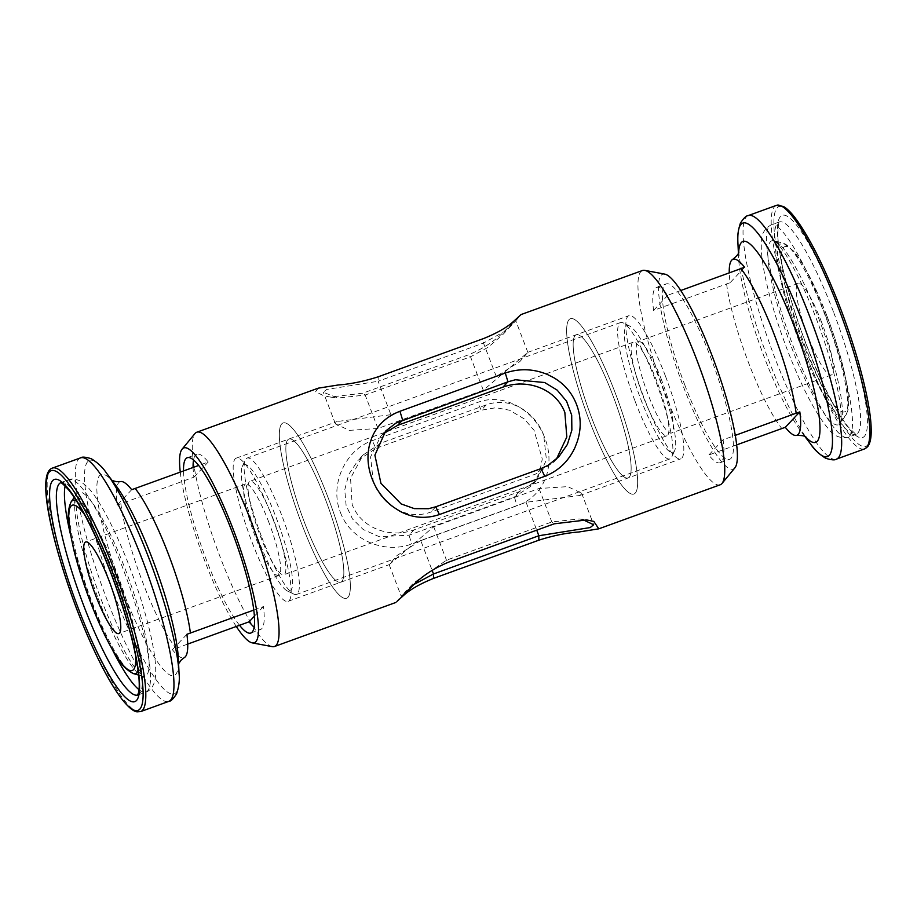 <?xml version="1.0" encoding="UTF-8"?>
<svg xmlns="http://www.w3.org/2000/svg" width="917" height="917" viewBox="0 0 917 917"><rect width="100%" height="100%" fill="white"/><g stroke="black" fill="none" stroke-linecap="round" stroke-linejoin="round"><path stroke-width="0.69" stroke-dasharray="4.58 3.44" d="M257.597 537.947A67.342 12.242 -109.9 0 0 287.411 590.984A67.342 12.242 -109.9 0 0 276.326 518.059A67.342 12.242 -109.9 0 0 242.26 466.558A67.342 12.242 -109.9 0 0 257.597 537.947M261.666 536.972A72.523 13.182 -109.9 0 0 293.772 594.09A72.523 13.182 -109.9 0 0 296.489 594.434A72.523 13.182 -109.9 0 0 281.828 515.549A72.523 13.182 -109.9 0 0 247.017 458.087A72.523 13.182 -109.9 0 0 245.148 460.093A72.523 13.182 -109.9 0 0 261.666 536.972M635.172 401.44A72.523 13.182 -109.9 0 0 669.983 458.901A72.523 13.182 -109.9 0 0 671.852 456.895A72.523 13.182 -109.9 0 0 655.334 380.028A72.523 13.182 -109.9 0 0 623.228 322.899A72.523 13.182 -109.9 0 0 620.511 322.555A72.523 13.182 -109.9 0 0 635.172 401.44M640.674 398.941A67.342 12.242 -109.9 0 0 674.74 450.43A67.342 12.242 -109.9 0 0 659.403 379.053A67.342 12.242 -109.9 0 0 629.589 326.005A67.342 12.242 -109.9 0 0 640.674 398.941M273.874 520.661A49.736 9.044 -109.9 0 0 249.997 481.253A49.736 9.044 -109.9 0 0 260.05 535.345A49.736 9.044 -109.9 0 0 283.926 574.753A49.736 9.044 -109.9 0 0 273.874 520.661M656.95 381.655A49.736 9.044 -109.9 0 0 633.074 342.247A49.736 9.044 -109.9 0 0 643.126 396.339A49.736 9.044 -109.9 0 0 667.003 435.747A49.736 9.044 -109.9 0 0 656.95 381.655M734.953 467.762A103.61 18.833 70.1 0 1 683.52 386.917A103.61 18.833 70.1 0 1 664.676 274.103M720.212 484.772A113.96 20.724 70.1 0 1 665.49 394.459A113.96 20.724 70.1 0 1 642.462 270.504M236.277 626.46A103.61 18.833 70.1 0 1 204.674 560.677A103.61 18.833 70.1 0 1 180.271 472.129M272.246 646.634A113.96 20.724 70.1 0 1 219.828 556.183A113.96 20.724 70.1 0 1 194.931 433.592M301.888 524.386A93.247 16.953 70.1 0 1 283.044 422.966A93.247 16.953 70.1 0 1 327.805 496.854A93.247 16.953 70.1 0 1 346.649 598.274A93.247 16.953 70.1 0 1 301.888 524.386A93.247 16.953 -109.9 0 0 346.649 598.274A93.247 16.953 -109.9 0 0 327.805 496.854A93.247 16.953 -109.9 0 0 283.044 422.966A93.247 16.953 -109.9 0 0 301.888 524.386M239.52 625.279A93.247 16.953 70.1 0 1 206.119 559.141A93.247 16.953 70.1 0 1 183.515 470.948M390.917 414.702L337.238 421.488L335.381 423.837L349.343 430.371L377.953 428.468L483.305 390.252L527.837 352.346L519.893 361.539L496.257 376.474L390.917 414.702L378.148 381.266L483.488 343.038L504.556 331.438L515.778 320.755L503.376 334.04L488.176 347.256L470.524 356.805L365.184 395.032L337.949 398.058L323.323 392.247L326.784 389.427L378.148 381.266L378.182 376.807M556.413 459.142L553.971 461.95L536.101 473.871L430.761 512.099C407.137 520.718 382.515 505.817 373.322 482.01L370.56 456.941L380.727 436.251L383.306 433.752M591.568 417.613A76.145 13.847 70.1 0 1 576.174 334.785A76.145 13.847 70.1 0 1 612.739 395.124A76.145 13.847 70.1 0 1 628.122 477.952A76.145 13.847 70.1 0 1 591.568 417.613A76.145 13.847 -109.9 0 0 628.122 477.952A76.145 13.847 -109.9 0 0 612.739 395.124A76.145 13.847 -109.9 0 0 576.174 334.785A76.145 13.847 -109.9 0 0 591.568 417.613M543.678 434.99C534.382 411.057 509.818 396.293 486.239 404.89L380.887 443.117L363.029 455.05L350.546 478.25L352.151 504.488C361.264 528.616 390.367 538.554 414.025 529.877L519.366 491.65L536.273 480.737L546.44 459.99L543.678 434.99M304.261 521.865A76.145 13.847 70.1 0 1 288.866 439.037A76.145 13.847 70.1 0 1 325.432 499.375A76.145 13.847 70.1 0 1 340.826 582.203A76.145 13.847 70.1 0 1 304.261 521.865A76.145 13.847 -109.9 0 0 340.826 582.203A76.145 13.847 -109.9 0 0 325.432 499.375A76.145 13.847 -109.9 0 0 288.866 439.037A76.145 13.847 -109.9 0 0 304.261 521.865M684.953 385.381A93.247 16.953 70.1 0 1 666.109 283.961A93.247 16.953 70.1 0 1 710.881 357.848A93.247 16.953 70.1 0 1 729.726 459.268A93.247 16.953 70.1 0 1 684.953 385.381M589.195 420.135A93.247 16.953 70.1 0 1 570.351 318.715A93.247 16.953 70.1 0 1 615.112 392.602A93.247 16.953 70.1 0 1 633.956 494.022A93.247 16.953 70.1 0 1 589.195 420.135A93.247 16.953 -109.9 0 0 633.956 494.022A93.247 16.953 -109.9 0 0 615.112 392.602A93.247 16.953 -109.9 0 0 570.351 318.715A93.247 16.953 -109.9 0 0 589.195 420.135M397.004 601.357L395.984 602.412M340.425 512.42C350.672 540.617 385.174 554.132 411.71 543.953L517.05 505.726C543.953 496.487 555.908 466.088 544.893 438.223C534.473 410.197 504.178 392.235 477.619 402.437L372.268 440.664C345.4 449.869 329.237 484.726 340.425 512.42M318.233 388.166L315.597 391.765L323.69 395.743L330.349 397.061L362.742 393.198L468.094 354.971C481.723 349.388 493.266 342.041 502.722 332.928L519.962 315.666M420.743 540.514L397.084 555.484L389.186 564.654L433.695 526.748L539.047 488.52L567.692 486.629L581.619 493.163L579.762 495.501L526.083 502.287L420.743 540.514L432.125 570.351M380.887 443.117L375.901 448.424L481.242 410.197L495.971 407.71L509.565 410.22L524.203 418.874L534.095 430.325L542.279 459.027L539.437 473.161L531.344 485.964L514.368 496.957L409.028 535.184L379.26 536.697L363.235 529.533L352.506 518.965L346.11 505.462L344.758 489.804L348.724 474.467L358.111 460.277L375.901 448.424L372.268 440.664M582.616 519.549L579.074 518.942L551.816 521.968L446.476 560.195L413.647 582.937L401.222 596.245L413.727 584.587M268.945 522.552A48.693 8.849 -109.9 0 0 245.561 483.958A48.693 8.849 -109.9 0 0 255.407 536.926A48.693 8.849 -109.9 0 0 278.779 575.509A48.693 8.849 -109.9 0 0 268.945 522.552M120.689 481.551A93.614 17.022 -109.9 0 0 117.181 505.107L193.888 477.218A93.247 16.953 70.1 0 1 193.097 467.475M253.849 610.057L263.431 606.584A93.247 16.953 70.1 0 1 260.462 629.555A93.247 16.953 70.1 0 1 254.204 627.239M187.733 644.078L172.396 649.706A93.614 17.022 -109.9 0 0 184.512 657.443M272.762 518.495A76.145 13.847 -109.9 0 0 236.196 458.156A76.145 13.847 -109.9 0 0 251.59 540.984A76.145 13.847 -109.9 0 0 288.144 601.323A76.145 13.847 -109.9 0 0 272.762 518.495M193.533 460.036A93.247 16.953 70.1 0 1 196.846 454.247A93.247 16.953 70.1 0 1 208.216 461.996L198.634 465.469M208.216 461.996L193.888 477.218M131.693 489.701L117.181 505.107M263.431 606.584L254.456 616.109M186.908 634.289L172.396 649.706M680.723 290.529L667.897 295.182A93.247 16.953 -109.9 0 0 656.538 287.445A93.247 16.953 -109.9 0 0 653.569 310.404L730.092 282.7A93.614 17.022 70.1 0 1 729.267 272.922M736.718 444.86L708.784 455.004A93.247 16.953 -109.9 0 0 720.154 462.741A93.247 16.953 -109.9 0 0 723.112 439.782L735.331 435.346M665.41 376.016A76.145 13.847 -109.9 0 0 628.844 315.677A76.145 13.847 -109.9 0 0 644.238 398.494A76.145 13.847 -109.9 0 0 680.804 458.844A76.145 13.847 -109.9 0 0 665.41 376.016M661.593 380.062A48.693 8.849 -109.9 0 0 638.209 341.479A48.693 8.849 -109.9 0 0 648.055 394.448A48.693 8.849 -109.9 0 0 671.439 433.03A48.693 8.849 -109.9 0 0 661.593 380.062M821.529 322.027A48.693 8.849 -109.9 0 0 798.145 283.445A48.693 8.849 -109.9 0 0 807.992 336.413A48.693 8.849 -109.9 0 0 831.364 374.996A48.693 8.849 -109.9 0 0 821.529 322.027M667.897 295.182L653.569 310.404M744.604 267.283L730.092 282.7M723.112 439.782L708.784 455.004M435.758 506.792L430.761 512.099M541.099 468.564L536.101 473.871M486.239 404.89L481.242 410.197L477.619 402.437M519.366 491.65L514.368 496.957L517.05 505.726M414.025 529.877L409.028 535.184L411.71 543.953M496.257 376.474L483.488 343.038L483.523 338.579M483.305 390.252L470.524 356.805L468.094 354.971M377.953 428.468L365.184 395.032L362.742 393.198M526.083 502.287L536.732 530.164M539.047 488.52L551.816 521.968L554.258 523.802M433.695 526.748L446.476 560.195L448.906 562.029M71.102 501.943A92.078 16.735 -109.9 0 0 91.482 600.624A92.078 16.735 -109.9 0 0 133.389 673.594M138.192 670.74A92.078 16.735 -109.9 0 0 117.078 573.434A92.078 16.735 -109.9 0 0 76.615 501.06M135.647 655.575A87.837 15.967 -109.9 0 0 114.453 574.799A87.837 15.967 -109.9 0 0 84.387 514.322M98.302 598.709A97.855 17.79 -109.9 0 0 142.834 676.265A97.855 17.79 -109.9 0 0 125.503 569.824A97.855 17.79 -109.9 0 0 76.638 493.839A97.855 17.79 -109.9 0 0 98.302 598.709M139.029 689.687A112.929 20.529 -109.9 0 0 146.032 692.014A112.929 20.529 -109.9 0 0 123.21 569.182A112.929 20.529 -109.9 0 0 68.993 479.706A112.929 20.529 -109.9 0 0 65.107 485.987M70.552 534.806A112.929 20.529 -109.9 0 0 91.815 602.538A112.929 20.529 -109.9 0 0 111.897 648.743M137.642 695.052A112.929 20.529 -109.9 0 0 137.894 694.971A112.929 20.529 -109.9 0 0 115.072 572.139A112.929 20.529 -109.9 0 0 60.843 482.663A112.929 20.529 -109.9 0 0 60.602 482.755M52.315 468.117A129.503 23.544 -109.9 0 0 78.495 608.98A129.503 23.544 -109.9 0 0 140.668 711.592M80.478 457.904A129.503 23.544 -109.9 0 0 106.647 598.767A129.503 23.544 -109.9 0 0 168.82 701.379M106.166 472.668A124.047 22.547 -109.9 0 0 84.754 482.64A124.047 22.547 -109.9 0 0 114.602 595.339A124.047 22.547 -109.9 0 0 179.067 673.571M112.092 480.508L115.496 485.024A106.876 19.429 -109.9 0 0 97.053 493.61A106.876 19.429 -109.9 0 0 122.775 590.708A106.876 19.429 -109.9 0 0 178.311 658.108L178.586 663.759M120.849 503.708A93.247 16.953 -109.9 0 0 142.662 582.169A93.247 16.953 -109.9 0 0 176.064 648.308M825.185 314.462A112.929 20.529 -109.9 0 0 770.968 224.974A112.929 20.529 -109.9 0 0 793.79 347.807A112.929 20.529 -109.9 0 0 848.007 437.294A112.929 20.529 -109.9 0 0 825.185 314.462M833.324 311.505A112.929 20.529 -109.9 0 0 779.106 222.017A112.929 20.529 -109.9 0 0 801.928 344.849A112.929 20.529 -109.9 0 0 856.157 434.337A112.929 20.529 -109.9 0 0 833.324 311.505M805.997 343.875A118.11 21.469 -109.9 0 0 864.387 436.332A118.11 21.469 -109.9 0 0 838.837 309.006A118.11 21.469 -109.9 0 0 780.459 216.55A118.11 21.469 -109.9 0 0 805.997 343.875M804.702 345.25A127.429 23.166 -109.9 0 0 867.7 445.009A127.429 23.166 -109.9 0 0 840.132 307.631A127.429 23.166 -109.9 0 0 777.146 207.872A127.429 23.166 -109.9 0 0 804.702 345.25M776.332 205.397A129.503 23.544 -109.9 0 0 802.501 346.259A129.503 23.544 -109.9 0 0 864.674 448.872M748.169 215.61A129.503 23.544 -109.9 0 0 774.349 356.472A129.503 23.544 -109.9 0 0 836.522 459.096M737.933 243.429A124.047 22.547 -109.9 0 0 767.907 358.283A124.047 22.547 -109.9 0 0 810.834 444.321M738.655 252.679A106.876 19.429 -109.9 0 0 738.689 258.881A106.876 19.429 -109.9 0 0 764.514 357.836A106.876 19.429 -109.9 0 0 801.504 431.976A106.876 19.429 -109.9 0 0 805.447 436.756M726.596 283.903A93.247 16.953 -109.9 0 0 748.41 362.364A93.247 16.953 -109.9 0 0 781.811 428.503M802.547 342.19A87.837 15.967 -109.9 0 0 845.967 410.942A87.837 15.967 -109.9 0 0 826.974 316.25A87.837 15.967 -109.9 0 0 783.554 247.498A87.837 15.967 -109.9 0 0 802.547 342.19M799.911 343.554A92.078 16.735 -109.9 0 0 845.898 415.046A92.078 16.735 -109.9 0 0 825.518 316.365A92.078 16.735 -109.9 0 0 783.611 243.395A92.078 16.735 -109.9 0 0 799.911 343.554M791.497 347.176A97.855 17.79 -109.9 0 0 840.362 423.15A97.855 17.79 -109.9 0 0 818.698 318.279A97.855 17.79 -109.9 0 0 774.166 240.735A97.855 17.79 -109.9 0 0 791.497 347.176M287.411 590.984L293.772 594.09M669.983 458.901L296.489 594.434M674.74 450.43L671.852 456.895M633.074 342.247L249.997 481.253M667.003 435.747L283.926 574.753M629.589 326.005L623.228 322.899M620.511 322.555L247.017 458.087M242.26 466.558L245.148 460.093M187.274 457.721L196.846 454.247M236.196 458.156L337.238 421.488M527.814 352.334L628.844 315.677M656.538 287.445L666.109 283.961M385.656 431.024L380.727 436.251M558.889 456.723L553.96 461.95M720.154 462.741L729.726 459.268M288.144 601.323L389.186 564.654M579.762 495.501L680.804 458.844M250.88 633.028L260.462 629.555M536.273 480.737L531.344 485.964M363.029 455.05L358.111 460.277M527.837 352.346L515.778 320.755M335.381 423.837L323.323 392.247M330.372 397.061L337.949 398.07M515.331 321.34L520.948 314.646M581.619 493.163L593.677 524.753M389.163 564.654L401.222 596.245M396.041 602.354L401.657 595.649M579.074 518.93L586.651 519.939M245.561 483.958L85.636 541.993M138.696 675.095L142.96 676.299L135.636 668.688C125.503 655.254 113.857 631.802 100.71 598.354C87.906 564.23 79.905 535.482 76.696 512.11C74.781 494.091 77.131 493.163 76.707 493.736L74.22 497.392M60.476 482.732L68.993 479.706C71.148 478.433 74.747 478.777 79.79 480.749L87.986 487.443C92.812 492.727 97.936 500.189 103.38 509.806C112.367 525.75 121.17 544.962 129.801 567.451C145.826 609.392 156.807 653.064 155.649 673.903C155.431 686.409 148.978 691.395 146.032 692.014L137.561 695.155M278.779 575.509L118.855 633.544M779.106 222.017L770.968 224.974C764.079 229.021 760.869 235.073 761.351 243.131C760.204 263.97 771.186 307.631 787.199 349.537C801.79 387.341 815.683 413.957 828.876 429.408C833.725 435.988 840.11 438.613 848.007 437.294L856.524 434.268C857.911 436.274 855.068 433.741 847.984 426.669C835.146 410.231 821.162 382.595 806.054 343.772C789.503 300.856 777.788 254.433 777.754 233.147C778.659 223.175 779.221 219.404 779.439 221.834L779.106 222.017M806.043 437.122L801.504 431.976L804.908 436.492M738.873 252.015L738.689 258.881L738.414 253.23M798.145 283.445L638.209 341.479M827.019 316.147C837.668 344.379 844.534 368.829 847.629 389.507C849.681 408.971 848.5 409.039 845.898 415.046L840.293 423.264C839.857 423.803 842.161 423.046 840.385 405.486C837.255 382.091 829.232 353.137 816.29 318.635C805.745 291.319 795.486 269.873 785.514 254.273C775.61 239.658 773.363 240.552 774.04 240.69L783.611 243.395L793.606 251.052C797.618 255.82 801.939 262.422 806.559 270.87C813.551 283.697 820.371 298.782 827.019 316.147M831.364 374.996L671.439 433.03"/><path stroke-width="1.38" d="M519.962 315.666L521.028 314.577L642.462 270.504A113.96 20.724 70.1 0 1 644.754 270.366L664.676 274.103A103.61 18.833 70.1 0 1 712.326 356.323A103.61 18.833 70.1 0 1 734.953 467.762L722.069 483.397A113.96 20.724 70.1 0 1 720.212 484.772L598.767 528.834L578.765 532.009C566.179 532.937 552.871 535.666 538.818 540.193L433.477 578.421C419.94 583.9 409.899 589.642 403.354 595.66L397.004 601.357M644.754 270.366A113.96 20.724 70.1 0 1 697.172 360.805A113.96 20.724 70.1 0 1 722.069 483.397M180.271 472.129A103.61 18.833 70.1 0 1 182.047 449.227A103.61 18.833 70.1 0 1 233.48 530.083A103.61 18.833 70.1 0 1 252.324 642.897A103.61 18.833 70.1 0 1 236.277 626.46M182.047 449.227L194.931 433.592A113.96 20.724 70.1 0 1 196.788 432.228A113.96 20.724 70.1 0 1 251.51 522.53A113.96 20.724 70.1 0 1 274.538 646.485A113.96 20.724 70.1 0 1 272.246 646.634L252.324 642.897M183.515 470.948A93.247 16.953 70.1 0 1 187.274 457.721A93.247 16.953 70.1 0 1 232.035 531.608A93.247 16.953 70.1 0 1 250.88 633.028A93.247 16.953 70.1 0 1 239.52 625.279M383.306 433.752L397.634 425.339L502.975 387.112C526.679 378.412 555.851 388.487 564.849 412.501L566.821 436.973L556.413 459.142M400.511 598.113L414.266 584.072C423.711 574.959 435.266 567.612 448.906 562.029L554.258 523.802L586.674 519.939L593.815 521.395L598.767 528.834M576.575 404.569C581.126 416.593 581.378 428.892 577.309 441.467L575.028 447.404C568.597 461.297 558.499 470.937 544.732 476.324L439.381 514.552C425.557 519.16 412.306 518.002 399.629 511.067L393.702 507.273C383.742 499.96 376.543 490.457 372.107 478.766C367.499 466.799 366.766 455.027 369.883 443.461L371.717 437.994C376.921 425.408 386.332 416.501 399.938 411.274L505.29 373.047C519.274 368.267 533.213 368.703 547.105 374.342L553.559 377.586C564.425 383.936 572.093 392.935 576.575 404.569M521.016 314.588L513.646 321.328C507.124 327.335 497.083 333.089 483.523 338.579L378.182 376.807C364.141 381.323 350.844 384.051 338.258 384.98L318.233 388.166L196.788 432.228M505.29 373.047L507.972 381.804L395.949 423.069L385.656 431.024L374.893 455.141L380.922 483.293L401.176 503.937L414.324 508.626L428.468 508.717L435.758 506.792L541.099 468.564L547.885 465.423L558.877 456.712L567.405 444.39L571.864 430.084L571.692 415.16L566.568 401.245L557.135 390.092L544.652 382.527L515.377 379.764L507.972 381.804L502.975 387.112M413.727 584.587L433.512 573.962L538.852 535.734L590.216 527.562L593.677 524.753L582.616 519.549M109.008 580.587A48.693 8.849 -109.9 0 0 85.636 541.993A48.693 8.849 -109.9 0 0 95.471 594.961A48.693 8.849 -109.9 0 0 118.855 633.544A48.693 8.849 -109.9 0 0 109.008 580.587M198.634 465.469L131.693 489.701A93.614 17.022 -109.9 0 0 120.689 481.551L116.448 481.677L112.092 480.508M178.586 663.759L181.188 660.068L184.512 657.443A93.614 17.022 -109.9 0 0 186.908 634.289L253.849 610.057M254.204 627.239A93.247 16.953 70.1 0 1 249.103 621.806L187.733 644.078M193.097 467.475A93.247 16.953 70.1 0 1 193.533 460.036M254.456 616.109L249.103 621.806M729.267 272.922A93.614 17.022 70.1 0 1 732.488 259.557A93.614 17.022 70.1 0 1 744.604 267.283L680.723 290.529M735.331 435.346L799.819 411.882A93.614 17.022 70.1 0 1 796.311 435.437A93.614 17.022 70.1 0 1 785.307 427.299L736.718 444.86M799.819 411.882L785.307 427.299M399.938 411.274L402.632 420.032L397.634 425.339M435.758 506.792L439.381 514.552M544.732 476.324L541.099 468.564M432.125 570.351L433.512 573.962L433.477 578.421M536.732 530.164L538.852 535.734L538.818 540.193M76.615 501.06A92.078 16.735 -109.9 0 0 71.102 501.943C65.405 514.529 69.337 528.203 73.601 548.996C77.613 565.399 83.08 582.696 89.981 600.853C98.669 623.445 107.358 641.74 116.058 655.712C120.482 663.965 126.271 669.926 133.389 673.594A92.078 16.735 -109.9 0 0 138.192 670.74M84.387 514.322A87.837 15.967 -109.9 0 0 68.878 520.661A87.837 15.967 -109.9 0 0 90.026 600.738A87.837 15.967 -109.9 0 0 135.647 655.575M65.107 485.987A112.929 20.529 -109.9 0 0 70.552 534.806M60.602 482.755A112.929 20.529 -109.9 0 0 83.665 605.484A112.929 20.529 -109.9 0 0 137.642 695.052M78.163 607.994A118.11 21.469 -109.9 0 0 136.541 700.439A118.11 21.469 -109.9 0 0 111.003 573.114A118.11 21.469 -109.9 0 0 52.613 480.657A118.11 21.469 -109.9 0 0 78.163 607.994M140.668 711.592A129.503 23.544 -109.9 0 0 114.499 570.741A129.503 23.544 -109.9 0 0 52.315 468.117C36.348 473.504 51.249 541.202 76.845 609.415C92.766 650.543 107.919 680.643 122.293 699.694C131.842 711.409 135.854 711.672 137.057 711.856L140.668 711.592L168.82 701.379A129.503 23.544 -109.9 0 0 142.651 560.516A129.503 23.544 -109.9 0 0 80.478 457.904L52.315 468.117M76.868 609.369A127.429 23.166 -109.9 0 0 139.854 709.116A127.429 23.166 -109.9 0 0 112.298 571.738A127.429 23.166 -109.9 0 0 49.3 471.98A127.429 23.166 -109.9 0 0 76.868 609.369M106.166 472.668L115.496 485.024A106.876 19.429 -109.9 0 1 152.486 559.152A106.876 19.429 -109.9 0 1 178.311 658.108L179.067 673.571A124.047 22.547 -109.9 0 0 149.093 558.717A124.047 22.547 -109.9 0 0 106.166 472.668C102.784 467.452 97.855 462.821 91.379 458.775C85.602 456.941 81.957 456.643 80.478 457.904M190.404 633.085A93.247 16.953 -109.9 0 0 168.59 554.636A93.247 16.953 -109.9 0 0 135.189 488.497M111.897 648.743A112.929 20.529 -109.9 0 0 139.029 689.687M776.332 205.397L783.427 206.463C786.855 208.4 790.649 212.056 794.81 217.432C809.161 236.517 824.28 266.572 840.155 307.585C857.853 353.664 870.554 402.815 871.15 427.975C871.517 436.985 870.348 443.243 867.631 446.739L864.674 448.872A129.503 23.544 -109.9 0 0 838.505 308.02A129.503 23.544 -109.9 0 0 776.332 205.397L748.169 215.61C746.209 215.644 743.607 218.166 740.397 223.198C738.002 230.522 737.176 237.262 737.933 243.429A124.047 22.547 -109.9 0 1 802.398 321.649A124.047 22.547 -109.9 0 1 832.246 434.349A124.047 22.547 -109.9 0 1 810.834 444.321C814.204 449.536 819.156 454.179 825.69 458.259C831.387 460.059 834.997 460.334 836.522 459.096A129.503 23.544 -109.9 0 0 810.353 318.233A129.503 23.544 -109.9 0 0 748.169 215.61M805.447 436.756A106.876 19.429 -109.9 0 0 794.225 326.28A106.876 19.429 -109.9 0 0 738.655 252.679M796.151 413.28A93.247 16.953 -109.9 0 0 774.338 334.831A93.247 16.953 -109.9 0 0 740.936 268.681M274.538 646.485L395.972 602.423M585.974 519.847L586.651 519.939M133.389 673.594L138.696 675.095M60.476 482.732C60.9 482.044 63.766 484.6 69.073 490.389C81.9 506.86 95.861 534.473 110.946 573.228C126.5 614.791 135.785 649.018 138.776 675.932C139.464 683.681 139.384 689.24 138.559 692.599L137.561 695.155M179.067 673.571C179.812 679.749 178.998 686.455 176.637 693.722C173.37 698.834 170.768 701.39 168.82 701.379M71.102 501.943L74.22 497.392M864.674 448.872L836.522 459.096M804.908 436.492L810.834 444.321M732.488 259.557C736.638 256.256 738.77 253.745 738.873 252.015M806.043 437.122C804.897 435.873 801.653 435.311 796.311 435.437M738.414 253.23L737.933 243.429"/></g></svg>
